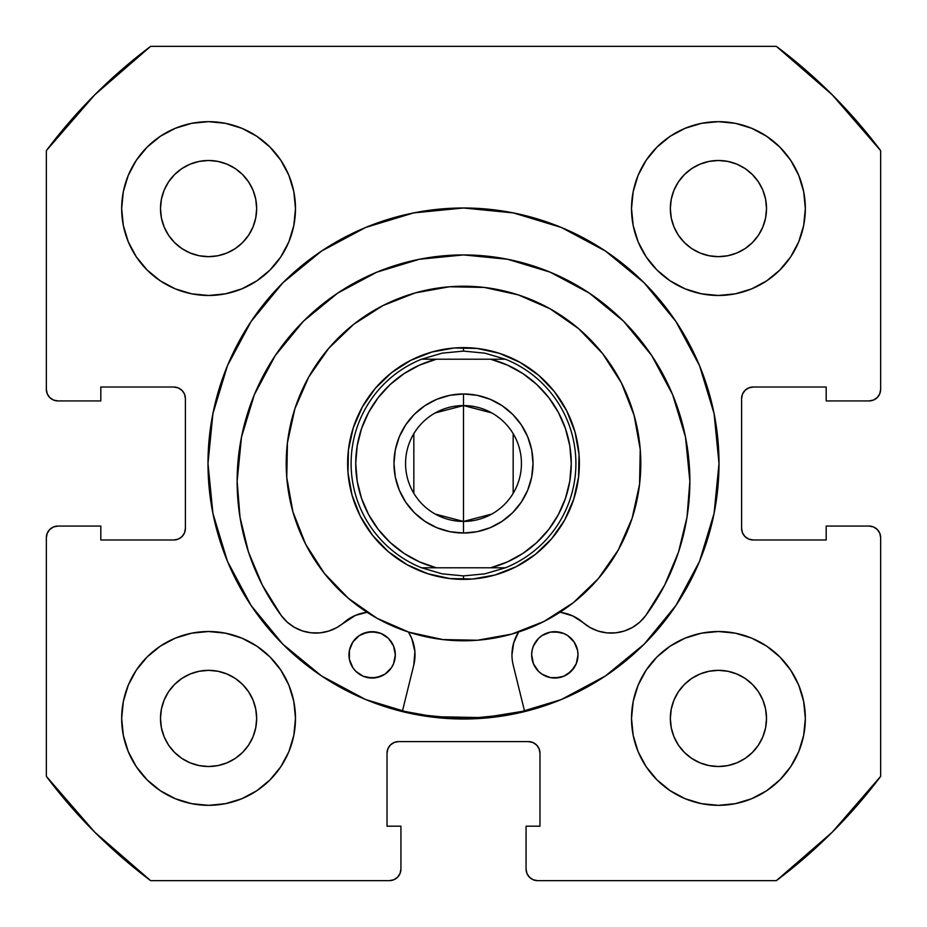 <?xml version="1.0" encoding="UTF-8"?>
<svg xmlns="http://www.w3.org/2000/svg" width="927" height="927" viewBox="0 0 927 927"><rect width="100%" height="100%" fill="white"/><g stroke="black" fill="none" stroke-linecap="round" stroke-linejoin="round"><path stroke-width="1.39" d="M413.569 212.92A255.504 255.504 0 0 0 207.996 463.5A255.504 255.504 0 0 1 463.5 207.996A255.504 255.504 0 0 1 719.004 463.5A255.504 255.504 0 0 0 714.114 413.732M714.08 413.569A255.504 255.504 0 0 0 513.431 212.92M513.268 212.886A255.504 255.504 0 0 0 413.732 212.886M805.331 718.425A86.906 86.906 0 0 1 718.425 805.331A86.906 86.906 0 0 1 631.519 718.425L633.187 735.378L638.135 751.681L646.165 766.71L656.976 779.874L670.14 790.685L685.169 798.715L701.472 803.663L718.425 805.331L735.378 803.663L751.681 798.715L766.71 790.685L779.874 779.874L790.685 766.71L798.715 751.681L803.663 735.378L805.331 718.425L803.663 701.472L798.715 685.169L790.685 670.14L779.874 656.976L766.71 646.165L751.681 638.135L735.378 633.187L718.425 631.519L701.472 633.187L685.169 638.135L670.14 646.165L656.976 656.976L646.165 670.14L638.135 685.169L633.187 701.472L631.519 718.425A86.906 86.906 0 0 1 718.425 631.519A86.906 86.906 0 0 1 805.331 718.425M295.481 718.425A86.906 86.906 0 0 1 208.575 805.331A86.906 86.906 0 0 1 121.669 718.425L123.337 735.378L128.285 751.681L136.315 766.71L147.126 779.874L160.29 790.685L175.319 798.715L191.622 803.663L208.575 805.331L225.528 803.663L241.831 798.715L256.86 790.685L270.024 779.874L280.835 766.71L288.865 751.681L293.813 735.378L295.481 718.425L293.813 701.472L288.865 685.169L280.835 670.14L270.024 656.976L256.86 646.165L241.831 638.135L225.528 633.187L208.575 631.519L191.622 633.187L175.319 638.135L160.29 646.165L147.126 656.976L136.315 670.14L128.285 685.169L123.337 701.472L121.669 718.425A86.906 86.906 0 0 1 208.575 631.519A86.906 86.906 0 0 1 295.481 718.425M805.331 208.575A86.906 86.906 0 0 1 718.425 295.481A86.906 86.906 0 0 1 631.519 208.575L633.187 225.528L638.135 241.831L646.165 256.86L656.976 270.024L670.14 280.835L685.169 288.865L701.472 293.813L718.425 295.481L735.378 293.813L751.681 288.865L766.71 280.835L779.874 270.024L790.685 256.86L798.715 241.831L803.663 225.528L805.331 208.575L803.663 191.622L798.715 175.319L790.685 160.29L779.874 147.126L766.71 136.315L751.681 128.285L735.378 123.337L718.425 121.669L701.472 123.337L685.169 128.285L670.14 136.315L656.976 147.126L646.165 160.29L638.135 175.319L633.187 191.622L631.519 208.575A86.906 86.906 0 0 1 718.425 121.669A86.906 86.906 0 0 1 805.331 208.575L803.663 225.528M295.481 208.575A86.906 86.906 0 0 1 208.575 295.481A86.906 86.906 0 0 1 121.669 208.575L123.337 225.528L128.285 241.831L136.315 256.86L147.126 270.024L160.29 280.835L175.319 288.865L191.622 293.813L208.575 295.481L225.528 293.813L241.831 288.865L256.86 280.835L270.024 270.024L280.835 256.86L288.865 241.831L293.813 225.528L295.481 208.575L293.813 191.622L288.865 175.319L280.835 160.29L270.024 147.126L256.86 136.315L241.831 128.285L225.528 123.337L208.575 121.669L191.622 123.337L175.319 128.285L160.29 136.315L147.126 147.126L136.315 160.29L128.285 175.319L123.337 191.622L121.669 208.575A86.906 86.906 0 0 1 208.575 121.669A86.906 86.906 0 0 1 295.481 208.575M255.736 217.961L256.663 208.575A48.088 48.088 0 0 1 208.575 256.663A48.088 48.088 0 0 1 160.487 208.575A48.088 48.088 0 0 1 208.575 160.487A48.088 48.088 0 0 1 256.663 208.575L255.736 217.961L253.001 226.976L248.563 235.296L242.573 242.573L235.296 248.563L226.976 253.001L217.961 255.736L208.575 256.663L199.189 255.736L190.174 253.001L181.854 248.563L174.577 242.573L168.587 235.296L164.149 226.976L161.414 217.961L160.487 208.575L161.414 199.189L164.149 190.174L168.587 181.854L174.577 174.577L181.854 168.587L190.174 164.149L199.189 161.414L208.575 160.487L217.961 161.414L226.976 164.149L235.296 168.587L242.573 174.577L248.563 181.854L253.001 190.174L255.736 199.189L256.663 208.575L255.736 199.189L253.001 190.174L248.563 181.854L242.573 174.577L235.296 168.587L226.976 164.149M765.586 217.961L766.513 208.575A48.088 48.088 0 0 1 718.425 256.663A48.088 48.088 0 0 1 670.337 208.575A48.088 48.088 0 0 1 718.425 160.487A48.088 48.088 0 0 1 766.513 208.575L765.586 217.961L762.851 226.976L758.413 235.296L752.423 242.573L745.146 248.563L736.826 253.001L727.811 255.736L718.425 256.663L709.039 255.736L700.024 253.001L691.704 248.563L684.427 242.573L678.437 235.296L673.999 226.976L671.264 217.961L670.337 208.575L671.264 199.189L673.999 190.174L678.437 181.854L684.427 174.577L691.704 168.587L700.024 164.149L709.039 161.414L718.425 160.487L727.811 161.414L736.826 164.149L745.146 168.587L752.423 174.577L758.413 181.854L762.851 190.174L765.586 199.189L766.513 208.575L765.586 199.189L762.851 190.174L758.413 181.854L752.423 174.577L745.146 168.587L736.826 164.149M255.736 727.811L256.663 718.425A48.088 48.088 0 0 1 208.575 766.513A48.088 48.088 0 0 1 160.487 718.425A48.088 48.088 0 0 1 208.575 670.337A48.088 48.088 0 0 1 256.663 718.425L255.736 727.811L253.001 736.826L248.563 745.146L242.573 752.423L235.296 758.413L226.976 762.851L217.961 765.586L208.575 766.513L199.189 765.586L190.174 762.851L181.854 758.413L174.577 752.423L168.587 745.146L164.149 736.826L161.414 727.811L160.487 718.425L161.414 709.039L164.149 700.024L168.587 691.704L174.577 684.427L181.854 678.437L190.174 673.999L199.189 671.264L208.575 670.337L217.961 671.264L226.976 673.999L235.296 678.437L242.573 684.427L248.563 691.704L253.001 700.024L255.736 709.039L256.663 718.425L255.736 709.039L253.001 700.024L248.563 691.704L242.573 684.427L235.296 678.437L226.976 673.999M765.586 727.811L766.513 718.425A48.088 48.088 0 0 1 718.425 766.513A48.088 48.088 0 0 1 670.337 718.425A48.088 48.088 0 0 1 718.425 670.337A48.088 48.088 0 0 1 766.513 718.425L765.586 727.811L762.851 736.826L758.413 745.146L752.423 752.423L745.146 758.413L736.826 762.851L727.811 765.586L718.425 766.513L709.039 765.586L700.024 762.851L691.704 758.413L684.427 752.423L678.437 745.146L673.999 736.826L671.264 727.811L670.337 718.425L671.264 709.039L673.999 700.024L678.437 691.704L684.427 684.427L691.704 678.437L700.024 673.999L709.039 671.264L718.425 670.337L727.811 671.264L736.826 673.999L745.146 678.437L752.423 684.427L758.413 691.704L762.851 700.024L765.586 709.039L766.513 718.425L765.586 709.039L762.851 700.024L758.413 691.704L752.423 684.427L745.146 678.437L736.826 673.999M47.231 393.778L49.745 397.532L53.499 400.047L57.938 400.928A11.587 11.587 0 0 1 46.35 389.34L46.35 150.637A521.438 521.438 0 0 1 150.637 46.35L776.362 46.35L832.214 94.786L880.65 150.637L880.65 389.34L879.769 393.778L877.255 397.532L873.501 400.047L869.062 400.928L826.189 400.928L826.189 387.022L753.188 387.022L748.749 387.903L744.995 390.418L742.481 394.172L741.6 398.61L741.6 528.39L742.481 532.828L744.995 536.582L748.749 539.097L753.188 539.977L826.189 539.977L826.189 526.072L869.062 526.072L873.501 526.953L877.255 529.468L879.769 533.222L880.65 537.66L880.65 776.362L832.214 832.214L776.362 880.65L537.66 880.65L533.222 879.769L529.468 877.255L526.953 873.501L526.072 869.062L526.072 826.189L539.977 826.189L539.977 753.188L539.097 748.749L536.582 744.995L532.828 742.481L528.39 741.6L398.61 741.6L394.172 742.481L390.418 744.995L387.903 748.749L387.022 753.188L387.022 826.189L400.928 826.189L400.928 869.062L400.047 873.501L397.532 877.255L393.778 879.769L389.34 880.65L150.637 880.65L94.786 832.214L46.35 776.362L46.35 537.66L47.231 533.222L49.745 529.468L53.499 526.953L57.938 526.072L100.811 526.072L100.811 539.977L173.812 539.977L178.251 539.097L182.005 536.582L184.519 532.828L185.4 528.39L185.4 398.61L184.519 394.172L182.005 390.418L178.251 387.903L173.812 387.022L100.811 387.022L100.811 400.928L57.938 400.928L53.499 400.047L49.745 397.532L47.231 393.778L46.35 389.34L46.35 150.637L94.786 94.786L150.637 46.35L776.362 46.35A521.438 521.438 0 0 1 880.65 150.637L880.65 389.34L879.769 393.778L877.255 397.532L873.501 400.047L869.062 400.928L826.189 400.928L826.189 387.022L753.188 387.022A11.587 11.587 0 0 0 741.6 398.61L742.481 394.172M513.431 714.08A255.504 255.504 0 0 0 719.004 463.5A255.504 255.504 0 0 1 463.5 719.004A255.504 255.504 0 0 1 207.996 463.5L212.909 513.349L227.439 561.275L251.055 605.447L282.828 644.172L321.553 675.945L365.725 699.561L413.651 714.091L463.5 719.004L513.349 714.091L561.275 699.561L605.447 675.945L644.172 644.172L675.945 605.447L699.561 561.275L714.091 513.349L719.004 463.5L714.091 413.651L699.561 365.725L675.945 321.553L644.172 282.828L605.447 251.055L561.275 227.439L513.349 212.909L463.5 207.996L413.651 212.909L365.725 227.439L321.553 251.055L282.828 282.828L251.055 321.553L227.439 365.725L212.909 413.651L207.996 463.5A255.504 255.504 0 0 0 212.886 513.268M748.749 539.097L753.188 539.977A11.587 11.587 0 0 1 741.6 528.39L741.6 398.61M753.188 539.977L826.189 539.977L826.189 526.072L869.062 526.072L873.501 526.953L877.255 529.468L879.769 533.222L880.65 537.66L880.65 776.362A521.438 521.438 0 0 1 776.362 880.65L537.66 880.65L533.222 879.769L529.468 877.255L526.953 873.501M532.828 742.481L528.39 741.6A11.587 11.587 0 0 1 539.977 753.188L539.977 826.189L526.072 826.189L526.072 869.062A11.587 11.587 0 0 0 537.66 880.65M387.903 748.749L387.022 753.188A11.587 11.587 0 0 1 398.61 741.6L528.39 741.6M387.022 753.188L387.022 826.189L400.928 826.189L400.928 869.062L400.047 873.501L397.532 877.255L393.778 879.769M400.928 869.062A11.587 11.587 0 0 1 389.34 880.65L150.637 880.65A521.438 521.438 0 0 1 46.35 776.362L46.35 537.66L47.231 533.222L49.745 529.468L53.499 526.953M184.519 532.828L185.4 528.39A11.587 11.587 0 0 1 173.812 539.977L100.811 539.977L100.811 526.072L57.938 526.072A11.587 11.587 0 0 0 46.35 537.66M178.251 387.903L173.812 387.022A11.587 11.587 0 0 1 185.4 398.61L185.4 528.39M656.976 779.874L670.14 790.685M738.17 803.06L751.681 798.715M799.758 749.028L803.605 735.667M798.715 685.169L790.685 670.14M751.681 638.135L735.378 633.187M638.135 685.169L633.187 701.472M685.169 288.865L701.472 293.813M779.874 270.024L790.685 256.86M803.06 188.83L798.715 175.319M749.028 127.242L735.667 123.395M685.169 128.285L670.14 136.315M638.135 175.319L633.187 191.622M128.285 241.831L136.315 256.86M175.319 288.865L191.622 293.813M288.865 241.831L293.813 225.528M270.024 147.126L256.86 136.315M188.83 123.94L175.319 128.285M127.242 177.972L123.395 191.333M123.94 738.17L128.285 751.681M177.972 799.758L191.333 803.605M241.831 798.715L256.86 790.685M288.865 751.681L293.813 735.378M241.831 638.135L225.528 633.187M147.126 656.976L136.315 670.14M225.528 123.337L208.575 121.669M123.337 701.472L121.669 718.425M701.472 803.663L718.425 805.331M217.961 161.414L208.575 160.487L199.189 161.414L190.174 164.149L181.854 168.587L174.577 174.577L168.587 181.854L164.149 190.174M161.414 199.189L160.487 208.575L161.414 217.961L164.149 226.976L168.587 235.296L174.577 242.573L181.854 248.563L190.174 253.001M199.189 255.736L208.575 256.663L217.961 255.736L226.976 253.001L235.296 248.563L242.573 242.573L248.563 235.296L253.001 226.976M727.811 161.414L718.425 160.487L709.039 161.414L700.024 164.149L691.704 168.587L684.427 174.577L678.437 181.854L673.999 190.174M671.264 199.189L670.337 208.575L671.264 217.961L673.999 226.976L678.437 235.296L684.427 242.573L691.704 248.563L700.024 253.001M709.039 255.736L718.425 256.663L727.811 255.736L736.826 253.001L745.146 248.563L752.423 242.573L758.413 235.296L762.851 226.976M217.961 671.264L208.575 670.337L199.189 671.264L190.174 673.999L181.854 678.437L174.577 684.427L168.587 691.704L164.149 700.024M161.414 709.039L160.487 718.425L161.414 727.811L164.149 736.826L168.587 745.146L174.577 752.423L181.854 758.413L190.174 762.851M199.189 765.586L208.575 766.513L217.961 765.586L226.976 762.851L235.296 758.413L242.573 752.423L248.563 745.146L253.001 736.826M727.811 671.264L718.425 670.337L709.039 671.264L700.024 673.999L691.704 678.437L684.427 684.427L678.437 691.704L673.999 700.024M671.264 709.039L670.337 718.425L671.264 727.811L673.999 736.826L678.437 745.146L684.427 752.423L691.704 758.413L700.024 762.851M709.039 765.586L718.425 766.513L727.811 765.586L736.826 762.851L745.146 758.413L752.423 752.423L758.413 745.146L762.851 736.826M57.938 400.928L100.811 400.928L100.811 387.022L173.812 387.022M869.062 526.072A11.587 11.587 0 0 1 880.65 537.66M880.65 389.34A11.587 11.587 0 0 1 869.062 400.928M561.275 227.439L546.177 221.738M227.439 365.725L221.738 380.823M365.725 699.561L380.823 705.262M699.561 561.275L705.262 546.177M212.92 513.431A255.504 255.504 0 0 0 413.569 714.08M413.732 714.114A255.504 255.504 0 0 0 513.268 714.114M645.725 615.586A226.362 226.362 0 0 0 689.862 481.298A226.362 226.362 0 0 1 645.656 615.667A42.874 42.874 0 0 1 583.002 622.538A42.874 42.874 0 0 0 559.896 612.295A177.289 177.289 0 0 0 449.479 286.767A177.289 177.289 0 0 1 640.233 449.479A177.289 177.289 0 0 1 477.521 640.233A177.289 177.289 0 0 0 518.564 632.017A42.874 42.874 0 0 0 511.959 654.868L513.709 642.782A42.874 42.874 0 0 0 513.697 642.793M524.52 711.009A254.925 254.925 0 0 1 402.457 711.009L433.697 716.675L483.662 717.625L524.52 711.021M413.766 665.134L402.318 711.577L413.766 665.134L414.902 651.681L411.785 638.541L408.425 632.017A42.874 42.874 0 0 1 413.766 665.134A42.874 42.874 0 0 0 408.425 632.017A177.289 177.289 0 0 0 477.521 640.233A177.289 177.289 0 0 1 286.767 477.521A177.289 177.289 0 0 1 449.479 286.767A177.289 177.289 0 0 0 367.092 612.283A42.874 42.874 0 0 0 343.987 622.527A42.874 42.874 0 0 1 281.321 615.644A226.362 226.362 0 0 1 463.512 254.925A226.362 226.362 0 0 1 689.862 481.298A226.362 226.362 0 0 0 672.666 394.751M477.521 640.233L442.77 639.572L408.819 632.144L376.965 618.239L348.448 598.378L324.334 573.35L305.586 544.079L292.897 511.727L286.767 477.521L287.428 442.77L294.856 408.819L308.761 376.965L328.622 348.448L353.65 324.334L382.921 305.586L415.273 292.897L449.479 286.767L484.23 287.428L518.181 294.856L550.035 308.761L578.552 328.622L602.666 353.65L621.414 382.921L634.103 415.273L640.233 449.479L639.572 484.23L632.144 518.181L618.239 550.035L598.378 578.552L573.35 602.666L544.079 621.414L511.727 634.103L477.521 640.233M454.334 347.984L431.982 351.993L410.835 360.29L391.704 372.55L375.342 388.297L362.364 406.941L353.28 427.764L348.425 449.954L347.984 472.666L351.993 495.018L360.29 516.165L372.55 535.296L388.297 551.658L406.941 564.636L427.764 573.72L449.954 578.575L472.666 579.016L495.018 575.007L516.165 566.71L535.296 554.45L551.658 538.703L564.636 520.059L573.72 499.236L578.575 477.046L579.016 454.334L575.007 431.982L566.71 410.835L554.45 391.704L538.703 375.342L520.059 362.364L499.236 353.28L477.046 348.425L454.334 347.984M348.135 452.608L347.752 458.042M351.043 435.563L352.48 430.302L351.043 435.563M474.392 348.135L468.958 347.752M491.437 351.043L496.698 352.48L491.437 351.043M578.865 474.392L579.248 468.958M575.957 491.437L574.52 496.698L575.957 491.437M452.608 578.865L458.042 579.248M435.563 575.957L430.302 574.52L435.563 575.957M453.013 348.1L446.269 348.911M430.696 352.364L429.479 352.735M429.421 352.747L424.242 354.473M409.641 360.904L403.732 364.23M390.661 373.372L389.676 374.184M389.63 374.218L385.516 377.799M374.485 389.317L370.29 394.659M361.715 408.112L358.656 414.16M352.874 429.027L352.48 430.302M348.1 473.987L348.911 480.731M352.364 496.304L352.735 497.521M352.747 497.579L354.473 502.758M360.904 517.359L364.23 523.268M373.372 536.339L374.184 537.324M374.218 537.37L377.799 541.484M389.317 552.515L394.659 556.71M408.112 565.285L414.16 568.344M429.027 574.126L430.302 574.52M473.987 578.9L480.731 578.089M496.304 574.636L497.521 574.265M497.579 574.253L502.758 572.527M517.359 566.096L523.268 562.77M536.339 553.628L537.324 552.816M537.37 552.782L541.484 549.201M552.515 537.683L556.71 532.341M565.285 518.888L568.344 512.84M574.126 497.973L574.52 496.698M578.9 453.013L578.089 446.269M574.636 430.696L574.265 429.479M574.253 429.421L572.527 424.242M566.096 409.641L562.77 403.732M553.628 390.661L552.816 389.676M552.782 389.63L549.201 385.516M537.683 374.485L532.341 370.29M518.888 361.715L512.84 358.656M497.973 352.874L496.698 352.48M435.238 412.921L463.5 405.562A57.938 57.938 0 0 0 405.562 463.5A57.938 57.938 0 0 0 463.5 521.438L463.5 533.025A69.525 69.525 0 0 1 393.975 463.5A69.525 69.525 0 0 1 463.5 393.975L463.5 521.438A57.938 57.938 0 0 1 405.562 463.5A57.938 57.938 0 0 1 463.5 405.562L491.762 412.921M491.762 514.079L463.5 521.438L435.238 514.079M413.836 493.326L413.836 433.674M463.5 347.625L463.5 351.101L463.5 347.625A115.875 115.875 0 0 1 579.375 463.5A115.875 115.875 0 0 1 463.5 579.375A115.875 115.875 0 0 0 579.375 463.5A115.875 115.875 0 0 0 463.5 347.625A115.875 115.875 0 0 0 347.625 463.5A115.875 115.875 0 0 0 463.5 579.375A115.875 115.875 0 0 1 347.625 463.5A115.875 115.875 0 0 1 463.5 347.625L470.29 347.822M463.5 575.899L463.5 579.375L463.5 575.899L442.144 573.848L421.576 567.788A112.399 112.399 0 0 1 421.576 359.212L442.144 353.152A112.399 112.399 0 0 1 442.156 353.141A112.399 112.399 0 0 0 442.144 353.152L463.5 351.101L484.856 353.152L505.424 359.212A112.399 112.399 0 0 1 505.424 567.788L484.856 573.848A112.399 112.399 0 0 1 484.844 573.859A112.399 112.399 0 0 0 484.856 573.848L463.5 575.899L442.144 573.848A112.399 112.399 0 0 0 442.156 573.859A112.399 112.399 0 0 1 442.144 573.848L421.576 567.788L505.424 567.788L484.856 573.848L463.5 575.899M463.465 347.625L458.911 347.718M447.59 348.726L440.893 349.85M419.155 356.443L414.972 358.274M404.879 363.546L399.097 367.173M386.501 376.907L378.39 384.856L386.501 376.907M364.693 402.978L367.173 399.097M359.224 412.967L356.443 419.155M349.85 440.893L349.05 445.4M347.822 456.71L347.718 468.089M348.726 479.41L349.85 486.107M356.443 507.845L358.274 512.028M363.546 522.121L367.173 527.903M376.907 540.499L384.856 548.61L376.907 540.499M402.978 562.307L399.097 559.827M412.967 567.776L419.155 570.557M440.893 577.15L445.4 577.95M456.71 579.178L463.5 579.375M463.535 579.375L468.089 579.282M479.41 578.274L486.107 577.15M501.495 572.967L512.028 568.726L501.495 572.967M527.88 559.85L522.121 563.454L527.903 559.827M540.499 550.093L548.61 542.144L540.499 550.093M562.307 524.022L559.827 527.903M567.776 514.033L570.557 507.845M577.15 486.107L577.95 481.6M579.178 470.29L579.282 458.911M578.274 447.59L577.15 440.893M570.557 419.155L568.726 414.972M563.454 404.879L559.827 399.097M550.093 386.501L542.144 378.39L550.093 386.501M524.022 364.693L527.903 367.173M514.033 359.224L507.845 356.443M486.107 349.85L481.6 349.05M378.239 529.41L390.186 542.48L378.239 529.41L368.598 514.555L361.518 498.32L357.196 481.148L355.736 463.5L357.196 445.852L361.518 428.68L368.598 412.445L378.239 397.59L390.186 384.52L404.114 373.581L419.607 365.076M419.607 561.924L404.126 553.431L390.186 542.48M548.761 397.59L536.814 384.52L548.761 397.59L558.402 412.445L565.482 428.68L569.804 445.852L571.264 463.5L569.804 481.148L565.482 498.32L558.402 514.555L548.761 529.41L536.814 542.48L522.886 553.419L507.393 561.924M507.393 365.076L522.874 373.569L536.814 384.52M463.5 533.025L449.931 531.692L463.5 533.025L477.069 531.692L463.5 533.025L463.5 405.562A57.938 57.938 0 0 1 521.438 463.5A57.938 57.938 0 0 1 463.5 521.438A57.938 57.938 0 0 0 521.438 463.5A57.938 57.938 0 0 0 463.5 405.562L463.5 393.975L477.069 395.308L463.5 393.975L449.931 395.308L463.5 393.975A69.525 69.525 0 0 1 533.025 463.5A69.525 69.525 0 0 1 463.5 533.025M405.69 502.121L399.27 490.105L405.69 502.121L414.334 512.666L424.879 521.31L436.895 527.73L449.931 531.692M395.308 477.069L393.975 463.5L395.308 449.931L399.27 436.895L405.69 424.879L399.27 436.895L395.308 449.931L393.975 463.5L395.308 477.069L399.27 490.105M424.879 405.69L436.895 399.27L449.931 395.308L436.895 399.27L424.879 405.69L414.334 414.334L405.69 424.879M521.31 424.879L527.73 436.895L521.31 424.879L512.666 414.334L502.121 405.69L490.105 399.27L477.069 395.308M531.692 449.931L533.025 463.5L531.692 477.069L527.73 490.105L521.31 502.121L527.73 490.105L531.692 477.069L533.025 463.5L531.692 449.931L527.73 436.895M502.121 521.31L490.105 527.73L477.069 531.692L490.105 527.73L502.121 521.31L512.666 512.666L521.31 502.121M419.641 365.064L436.35 359.212L421.576 359.212L505.424 359.212L484.856 353.152L463.5 351.101L442.144 353.152L421.576 359.212A112.399 112.399 0 0 0 421.576 567.788L436.35 567.788L419.641 561.936M507.359 561.936L490.65 567.788L436.35 567.788A107.764 107.764 0 0 1 436.35 359.212L490.65 359.212L507.359 365.064M505.424 359.212L490.65 359.212A107.764 107.764 0 0 1 490.65 567.788L505.424 567.788A112.399 112.399 0 0 0 505.424 359.212M513.164 433.674L513.164 493.326M559.387 677.602A23.175 23.175 0 0 0 576.235 663.755L578.008 654.868A23.175 23.175 0 0 1 554.833 678.043A23.175 23.175 0 0 1 531.658 654.868A23.175 23.175 0 0 0 550.29 677.602L559.352 677.602L563.709 676.281L571.229 671.264L576.246 663.744A23.175 23.175 0 0 0 578.008 654.902M550.337 677.602A23.175 23.175 0 0 0 554.809 678.043L563.709 676.281M554.856 678.043A23.175 23.175 0 0 0 559.329 677.602M376.686 677.591A23.175 23.175 0 0 0 395.319 654.868A23.175 23.175 0 0 1 372.144 678.043A23.175 23.175 0 0 1 348.969 654.856A23.175 23.175 0 0 0 350.719 663.709M350.742 663.744A23.175 23.175 0 0 0 367.602 677.591L376.663 677.591L385.018 674.138L391.414 667.741L393.558 663.732L395.319 654.868L393.558 645.992L388.529 638.471L381.009 633.454L376.663 632.133L367.625 632.133L359.27 635.598L352.874 641.982L349.409 650.337L349.409 659.387L352.874 667.741L355.759 671.252L363.268 676.27L372.144 678.043L381.009 676.27M367.648 677.602A23.175 23.175 0 0 0 372.121 678.043M372.167 678.043A23.175 23.175 0 0 0 376.64 677.602M511.959 654.868A42.874 42.874 0 0 0 513.21 665.134L524.659 711.577L513.21 665.134A42.874 42.874 0 0 1 511.959 654.833M672.596 394.589A226.362 226.362 0 0 0 651.739 355.562L623.57 321.229L589.271 293.083L550.14 272.156L507.672 259.282A226.362 226.362 0 0 0 463.627 254.925M651.704 355.516A226.362 226.362 0 0 0 507.718 259.282M463.396 254.925A226.362 226.362 0 0 0 419.398 259.259M419.294 259.282A226.362 226.362 0 0 0 275.307 355.493L254.369 394.647L241.483 437.115L237.138 481.275A226.362 226.362 0 0 0 281.321 615.644L287.277 622.179L294.438 627.359L302.515 630.951L311.148 632.817L319.989 632.874L328.645 631.113L336.756 627.614L355.435 615.377L367.092 612.283L355.435 615.377L343.987 622.527A42.874 42.874 0 0 1 281.344 615.679M275.273 355.539A226.362 226.362 0 0 0 254.404 394.566M254.334 394.74A226.362 226.362 0 0 0 237.138 481.275L239.989 517.092L248.459 552.005L262.364 585.134L281.321 615.644M561.055 612.457A42.874 42.874 0 0 0 560.986 612.446L572.735 615.91L583.002 622.538A42.874 42.874 0 0 0 645.656 615.667L664.624 585.157L678.529 552.028L687.011 517.115L689.862 481.298L685.516 437.138L672.631 394.67L651.716 355.539L623.57 321.229L589.271 293.083M560.986 612.446L572.735 615.91L583.002 622.538A42.874 42.874 0 0 0 582.967 622.515M513.709 642.782L518.784 631.669M583.002 622.538L590.221 627.625L598.344 631.125L607 632.886L615.841 632.828L624.474 630.974L632.55 627.37L639.711 622.202L645.656 615.667M550.14 272.156L507.672 259.282L463.512 254.925L419.352 259.27L376.883 272.156L337.752 293.071L303.442 321.217L275.296 355.516L303.442 321.217L337.752 293.071L376.883 272.156L419.352 259.27M578.008 654.844A23.175 23.175 0 0 0 559.387 632.144L550.314 632.144A23.175 23.175 0 0 0 531.658 654.868A23.175 23.175 0 0 1 554.844 631.693A23.175 23.175 0 0 1 578.008 654.868L577.567 650.348L574.103 641.994L567.718 635.598L563.709 633.465L554.844 631.693L550.314 632.144L541.959 635.598L538.448 638.483L533.431 646.003L532.11 650.348L531.658 654.868L533.431 663.744L538.448 671.264L541.959 674.138L550.314 677.602L554.833 678.043M590.221 627.625L598.344 631.125M624.474 630.974L632.55 627.37L639.711 622.202M664.624 585.157L678.529 552.028M689.862 481.298L685.516 437.138L672.631 394.67M241.483 437.115L237.138 481.275M287.277 622.179L294.438 627.359L302.515 630.951M550.314 632.144L545.968 633.465M533.431 646.003L532.11 650.348M545.968 676.281L550.314 677.602M567.706 674.138L574.103 667.753M576.246 663.744L577.567 659.398M381.009 633.454L372.144 631.693L363.28 633.454M359.27 635.598L352.874 641.982M367.602 632.133A23.175 23.175 0 0 0 350.742 645.98L349.409 650.337A23.175 23.175 0 0 0 348.969 654.833M393.558 663.732L394.867 659.387M348.969 654.856A23.175 23.175 0 0 1 372.144 631.693A23.175 23.175 0 0 1 395.319 654.868A23.175 23.175 0 0 0 376.686 632.133M376.64 632.133A23.175 23.175 0 0 0 372.167 631.693M372.121 631.693A23.175 23.175 0 0 0 367.648 632.133M350.73 646.015A23.175 23.175 0 0 0 349.421 650.325M559.34 632.133A23.175 23.175 0 0 0 554.867 631.693M554.809 631.693A23.175 23.175 0 0 0 550.337 632.133"/></g></svg>
